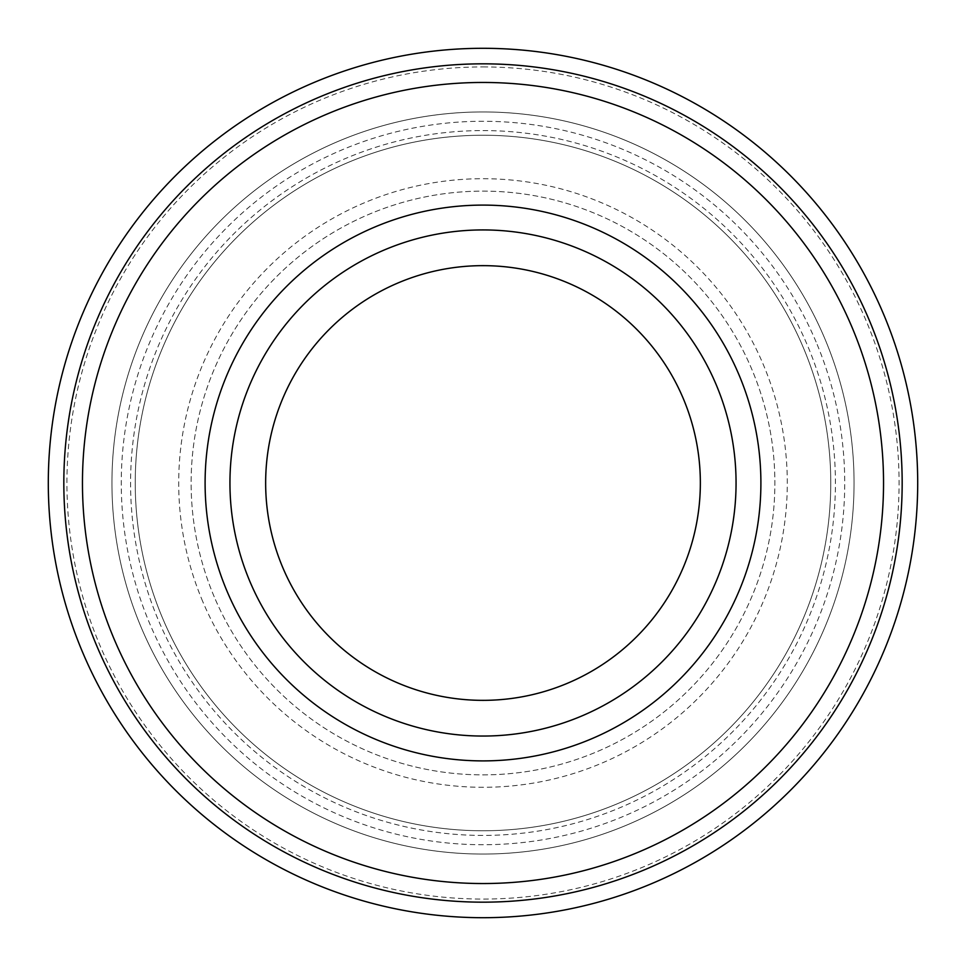 <?xml version="1.0" encoding="UTF-8"?>
<svg xmlns="http://www.w3.org/2000/svg" width="966" height="966" viewBox="0 0 966 966"><rect width="100%" height="100%" fill="white"/><g stroke="black" fill="none" stroke-linecap="round" stroke-linejoin="round"><path stroke-width="0.72" stroke-dasharray="4.83 3.62" d="M214.223 596.795A291.865 291.865 0 0 1 369.205 214.223A291.865 291.865 0 0 1 751.777 369.205A291.865 291.865 0 0 1 596.795 751.777A291.865 291.865 0 0 1 214.223 596.795A291.865 291.865 0 0 1 369.205 214.223A291.865 291.865 0 0 1 751.777 369.205A291.865 291.865 0 0 1 596.795 751.777A291.865 291.865 0 0 1 214.223 596.795M816.101 341.964A361.731 361.731 0 0 0 341.964 149.899A361.731 361.731 0 0 0 149.899 624.036A361.731 361.731 0 0 0 624.036 816.101A361.731 361.731 0 0 0 816.101 341.964M202.788 601.637A304.29 304.29 0 0 1 364.363 202.788A304.29 304.29 0 0 1 763.212 364.363A304.29 304.29 0 0 1 601.637 763.212A304.29 304.29 0 0 1 202.788 601.637M96.998 646.423A419.172 419.172 0 0 1 319.577 96.998A419.172 419.172 0 0 1 869.002 319.577A419.172 419.172 0 0 1 646.423 869.002A419.172 419.172 0 0 1 96.998 646.423M483 265.65A217.35 217.35 0 0 0 265.65 483A217.35 217.35 0 0 0 483 700.35A217.35 217.35 0 0 0 700.35 483A217.35 217.35 0 0 0 483 265.65M736.056 483A253.056 253.056 0 0 0 483 229.944A253.056 253.056 0 0 0 229.944 483A253.056 253.056 0 0 0 483 736.056A253.056 253.056 0 0 0 736.056 483M483 130.579A352.421 352.421 0 0 1 835.421 483A352.421 352.421 0 0 1 483 835.421A352.421 352.421 0 0 1 130.579 483A352.421 352.421 0 0 1 483 130.579M483 111.947A371.053 371.053 0 0 1 854.053 483A371.053 371.053 0 0 1 483 854.053A371.053 371.053 0 0 1 111.947 483A371.053 371.053 0 0 1 483 111.947A371.053 371.053 0 0 1 854.053 483A371.053 371.053 0 0 1 483 854.053A371.053 371.053 0 0 1 111.947 483A371.053 371.053 0 0 1 483 111.947A371.053 371.053 0 0 1 854.053 483A371.053 371.053 0 0 1 483 854.053A371.053 371.053 0 0 1 111.947 483A371.053 371.053 0 0 1 483 111.947A371.053 371.053 0 0 1 854.053 483A371.053 371.053 0 0 1 483 854.053A371.053 371.053 0 0 1 111.947 483A371.053 371.053 0 0 1 483 111.947M483 135.24A347.76 347.76 0 0 1 830.76 483A347.76 347.76 0 0 1 483 830.76A347.76 347.76 0 0 1 135.24 483A347.76 347.76 0 0 1 483 135.24A347.76 347.76 0 0 1 830.76 483A347.76 347.76 0 0 1 483 830.76A347.76 347.76 0 0 1 135.24 483A347.76 347.76 0 0 1 483 135.24M483 48.3A434.7 434.7 0 0 1 917.7 483A434.7 434.7 0 0 1 483 917.7A434.7 434.7 0 0 1 48.3 483A434.7 434.7 0 0 1 483 48.3M483 66.932A416.068 416.068 0 0 1 899.068 483A416.068 416.068 0 0 1 483 899.068A416.068 416.068 0 0 1 66.932 483A416.068 416.068 0 0 1 483 66.932"/><path stroke-width="1.45" d="M96.998 646.423A419.172 419.172 0 0 1 319.577 96.998A419.172 419.172 0 0 1 869.002 319.577A419.172 419.172 0 0 1 646.423 869.002A419.172 419.172 0 0 1 96.998 646.423M114.157 639.166A400.54 400.54 0 0 1 326.834 114.157A400.54 400.54 0 0 1 851.843 326.834A400.54 400.54 0 0 1 639.166 851.843A400.54 400.54 0 0 1 114.157 639.166M716.035 384.335A253.056 253.056 0 0 1 533.341 730.996A253.056 253.056 0 0 1 229.944 483A253.056 253.056 0 0 1 716.035 384.335M738.905 374.651A277.894 277.894 0 0 1 591.349 738.905A277.894 277.894 0 0 1 227.095 591.349A277.894 277.894 0 0 1 374.651 227.095A277.894 277.894 0 0 1 738.905 374.651M265.65 483A217.35 217.35 0 0 0 483 700.35A217.35 217.35 0 0 0 700.35 483A217.35 217.35 0 0 0 483 265.65A217.35 217.35 0 0 0 265.65 483M483 48.3A434.7 434.7 0 0 1 917.7 483A434.7 434.7 0 0 1 483 917.7A434.7 434.7 0 0 1 48.3 483A434.7 434.7 0 0 1 483 48.3"/></g></svg>
